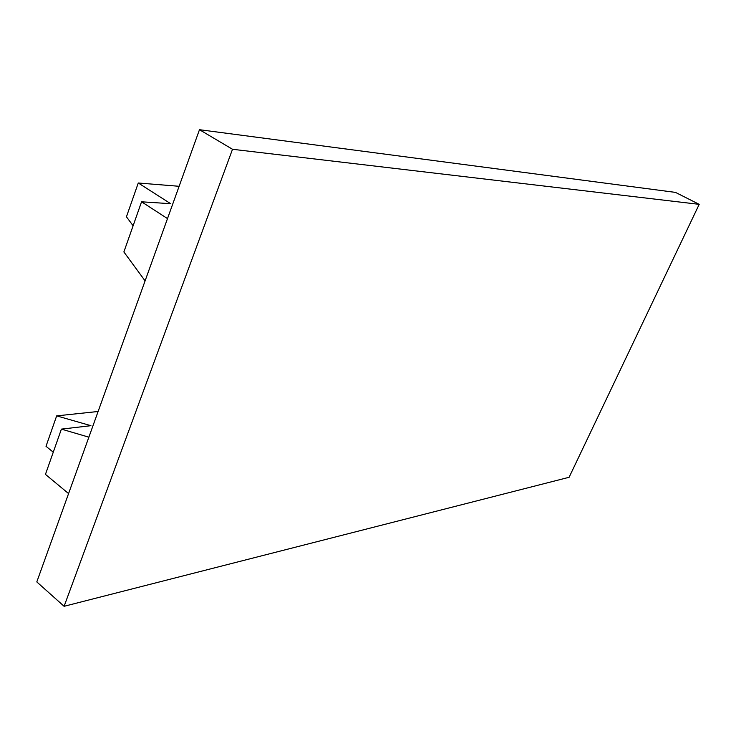 <?xml version="1.0" encoding="UTF-8"?>
<svg xmlns="http://www.w3.org/2000/svg" width="736" height="736" viewBox="0 0 736 736"><rect width="100%" height="100%" fill="white"/><g stroke="black" fill="none" stroke-linecap="round" stroke-linejoin="round"><path stroke-width="1.1" d="M167.495 218.592L141.56 201.802L123.878 251.951L145.093 280.876M179.115 186.291L138.276 182.997L170.678 203.697L141.56 201.802M68.577 493.58L45.448 474.38L61.401 429.125L88.872 437.175M98.109 411.488L56.663 415.877L90.933 425.684L61.401 429.125M64.096 606.298L36.8 581.918L199.474 129.702L232.512 149.279L699.2 204.341L569.112 477.278L64.096 606.298L232.512 149.279M699.2 204.341L675.492 192.4L199.474 129.702M56.663 415.877L46.009 446.292L53.259 452.208M138.276 182.997L126.436 216.789L133.115 225.768"/></g></svg>
